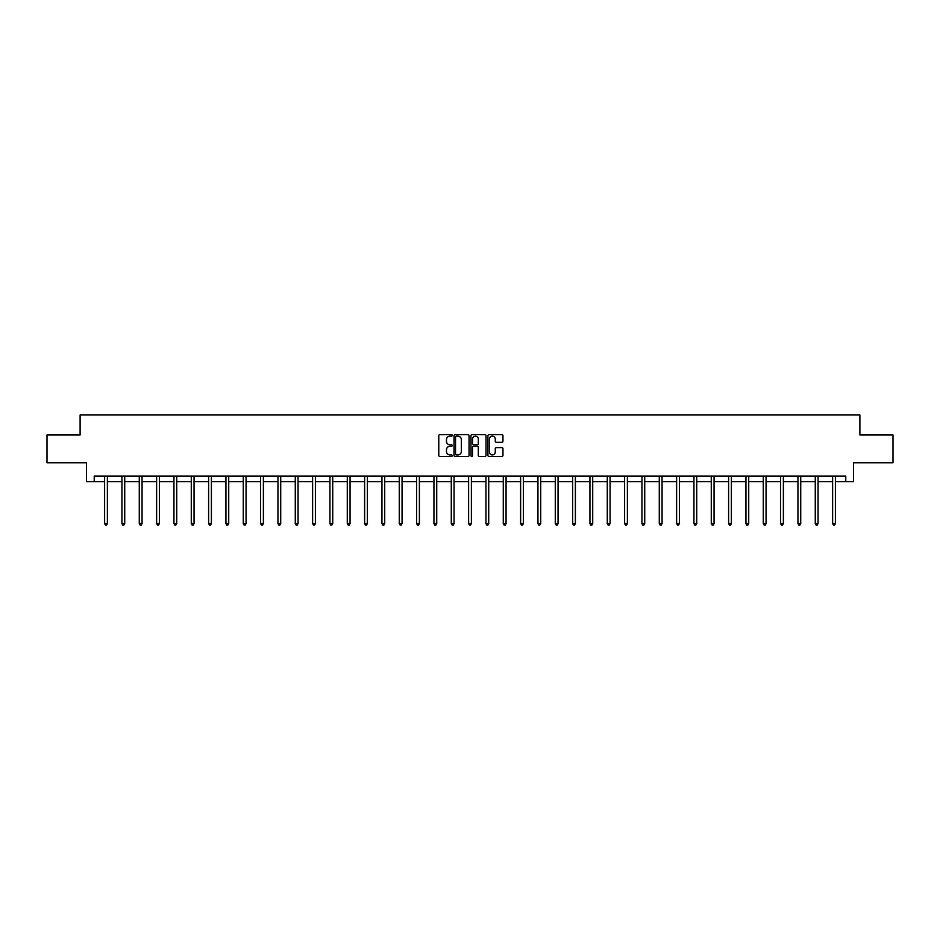 <?xml version="1.0" encoding="UTF-8"?>
<svg xmlns="http://www.w3.org/2000/svg" width="940" height="940" viewBox="0 0 940 940"><rect width="100%" height="100%" fill="white"/><g stroke="black" fill="none" stroke-linecap="round" stroke-linejoin="round"><path stroke-width="1.41" d="M452.222 435.396A0.764 0.764 0 0 0 451.459 434.632L439.873 434.632A1.093 1.093 0 0 0 438.78 435.725L438.78 455.36A1.093 1.093 0 0 0 439.873 456.452L451.459 456.452A0.764 0.764 0 0 0 452.222 455.689A0.764 0.764 0 0 0 451.459 454.925L449.954 454.925A3.49 3.49 0 0 1 446.465 451.435L446.465 449.802A3.49 3.49 0 0 1 449.954 446.312L451.459 446.312A0.764 0.764 0 0 0 452.222 445.548A0.764 0.764 0 0 0 451.459 444.785L449.954 444.785A3.49 3.49 0 0 1 446.465 441.295L446.465 439.65A3.49 3.49 0 0 1 449.954 436.16L451.459 436.16A0.764 0.764 0 0 0 452.222 435.396M501.878 442.329A1.093 1.093 0 0 0 502.959 441.236L502.959 435.725A1.093 1.093 0 0 0 501.878 434.632L489 434.632A1.093 1.093 0 0 0 487.919 435.725L487.919 455.36A1.093 1.093 0 0 0 489 456.452L501.878 456.452A1.093 1.093 0 0 0 502.959 455.36L502.959 448.709A1.093 1.093 0 0 0 501.878 447.616L496.367 447.616A1.093 1.093 0 0 0 495.274 448.709L495.274 452.011A2.914 2.914 0 0 1 492.36 454.925A2.914 2.914 0 0 1 489.446 452.011L489.446 439.086A2.914 2.914 0 0 1 492.36 436.16A2.914 2.914 0 0 1 495.274 439.086L495.274 441.236A1.093 1.093 0 0 0 496.367 442.329L501.878 442.329M94.223 481.656L94.223 476.098L845.777 476.098L845.777 481.656L853.555 481.656L853.555 462.762L893 462.762L893 434.985L859.889 434.985L859.889 414.987L80.112 414.987L80.112 434.985L47 434.985L47 462.762L86.445 462.762L86.445 481.656L104.61 481.656M469.048 435.725A1.093 1.093 0 0 0 467.956 434.632L455.089 434.632A1.093 1.093 0 0 0 453.997 435.725L453.997 455.36A1.093 1.093 0 0 0 455.089 456.452L467.956 456.452A1.093 1.093 0 0 0 469.048 455.36L469.048 435.725M472.045 434.632L484.911 434.632A1.093 1.093 0 0 1 486.004 435.725L486.004 455.36A1.093 1.093 0 0 1 484.911 456.452L479.412 456.452A1.093 1.093 0 0 1 478.319 455.36L478.319 447.393A1.093 1.093 0 0 0 477.226 446.312L473.572 446.312A1.093 1.093 0 0 0 472.479 447.393L472.479 455.689A0.764 0.764 0 0 1 471.716 456.452A0.764 0.764 0 0 1 470.952 455.689L470.952 435.725A1.093 1.093 0 0 1 472.045 434.632M107.383 481.656L121.942 481.656M124.726 481.656L139.273 481.656M142.058 481.656L156.616 481.656M159.389 481.656L173.947 481.656M176.72 481.656L191.278 481.656M194.051 481.656L208.609 481.656M211.394 481.656L225.941 481.656M228.726 481.656L243.272 481.656M246.057 481.656L260.615 481.656M263.388 481.656L277.946 481.656M280.719 481.656L295.278 481.656M298.05 481.656L312.609 481.656M315.394 481.656L329.94 481.656M332.725 481.656L347.283 481.656M350.056 481.656L364.614 481.656M367.387 481.656L381.946 481.656M384.719 481.656L399.277 481.656M402.05 481.656L416.608 481.656M419.393 481.656L433.939 481.656M436.724 481.656L451.282 481.656M454.055 481.656L468.613 481.656M471.387 481.656L485.945 481.656M488.718 481.656L503.276 481.656M506.061 481.656L520.607 481.656M523.392 481.656L537.95 481.656M540.723 481.656L555.282 481.656M558.054 481.656L572.613 481.656M575.386 481.656L589.944 481.656M592.717 481.656L607.275 481.656M610.06 481.656L624.607 481.656M627.391 481.656L641.95 481.656M644.723 481.656L659.281 481.656M662.054 481.656L676.612 481.656M679.385 481.656L693.943 481.656M696.728 481.656L711.275 481.656M714.059 481.656L728.606 481.656M731.391 481.656L745.949 481.656M748.722 481.656L763.28 481.656M766.053 481.656L780.611 481.656M783.384 481.656L797.943 481.656M800.727 481.656L815.274 481.656M818.059 481.656L832.617 481.656M835.39 481.656L845.777 481.656M456.288 436.16A0.764 0.764 0 0 0 455.524 436.924L455.524 454.161A0.764 0.764 0 0 0 456.288 454.925L457.862 454.925A3.49 3.49 0 0 0 461.352 451.435L461.352 439.65A3.49 3.49 0 0 0 457.862 436.16L456.288 436.16M478.319 439.133A2.914 2.914 0 0 0 475.393 436.219A2.914 2.914 0 0 0 472.479 439.133L472.479 443.692A1.093 1.093 0 0 0 473.572 444.785L477.226 444.785A1.093 1.093 0 0 0 478.319 443.692L478.319 439.133M107.536 476.098L107.465 476.263A1.116 1.116 0 0 0 107.383 476.674L107.383 523.568L104.61 523.568L104.61 476.674A1.116 1.116 0 0 0 104.528 476.263L104.469 476.098M107.383 523.568L106.561 525.014L105.445 525.014L104.61 523.568M124.867 476.098L124.797 476.263A1.116 1.116 0 0 0 124.726 476.674L124.726 523.568L121.942 523.568L121.942 476.674A1.116 1.116 0 0 0 121.859 476.263L121.8 476.098M124.726 523.568L123.892 525.014L122.776 525.014L121.942 523.568M142.198 476.098L142.14 476.263A1.116 1.116 0 0 0 142.058 476.674L142.058 523.568L139.273 523.568L139.273 476.674A1.116 1.116 0 0 0 139.202 476.263L139.132 476.098M142.058 523.568L141.223 525.014L140.107 525.014L139.273 523.568M159.53 476.098L159.471 476.263A1.116 1.116 0 0 0 159.389 476.674L159.389 523.568L156.616 523.568L156.616 476.674A1.116 1.116 0 0 0 156.534 476.263L156.463 476.098M159.389 523.568L158.554 525.014L157.45 525.014L156.616 523.568M176.873 476.098L176.802 476.263A1.116 1.116 0 0 0 176.72 476.674L176.72 523.568L173.947 523.568L173.947 476.674A1.116 1.116 0 0 0 173.865 476.263L173.794 476.098M176.72 523.568L175.886 525.014L174.781 525.014L173.947 523.568M194.204 476.098L194.133 476.263A1.116 1.116 0 0 0 194.051 476.674L194.051 523.568L191.278 523.568L191.278 476.674A1.116 1.116 0 0 0 191.196 476.263L191.137 476.098M194.051 523.568L193.217 525.014L192.113 525.014L191.278 523.568M211.535 476.098L211.465 476.263A1.116 1.116 0 0 0 211.394 476.674L211.394 523.568L208.609 523.568L208.609 476.674A1.116 1.116 0 0 0 208.527 476.263L208.469 476.098M211.394 523.568L210.56 525.014L209.444 525.014L208.609 523.568M228.867 476.098L228.808 476.263A1.116 1.116 0 0 0 228.726 476.674L228.726 523.568L225.941 523.568L225.941 476.674A1.116 1.116 0 0 0 225.859 476.263L225.8 476.098M228.726 523.568L227.891 525.014L226.775 525.014L225.941 523.568M246.198 476.098L246.139 476.263A1.116 1.116 0 0 0 246.057 476.674L246.057 523.568L243.272 523.568L243.272 476.674A1.116 1.116 0 0 0 243.202 476.263L243.131 476.098M246.057 523.568L245.222 525.014L244.106 525.014L243.272 523.568M263.529 476.098L263.47 476.263A1.116 1.116 0 0 0 263.388 476.674L263.388 523.568L260.615 523.568L260.615 476.674A1.116 1.116 0 0 0 260.533 476.263L260.462 476.098M263.388 523.568L262.554 525.014L261.449 525.014L260.615 523.568M280.872 476.098L280.801 476.263A1.116 1.116 0 0 0 280.719 476.674L280.719 523.568L277.946 523.568L277.946 476.674A1.116 1.116 0 0 0 277.864 476.263L277.793 476.098M280.719 523.568L279.885 525.014L278.781 525.014L277.946 523.568M298.203 476.098L298.133 476.263A1.116 1.116 0 0 0 298.05 476.674L298.05 523.568L295.278 523.568L295.278 476.674A1.116 1.116 0 0 0 295.195 476.263L295.137 476.098M298.05 523.568L297.228 525.014L296.112 525.014L295.278 523.568M315.535 476.098L315.464 476.263A1.116 1.116 0 0 0 315.394 476.674L315.394 523.568L312.609 523.568L312.609 476.674A1.116 1.116 0 0 0 312.527 476.263L312.468 476.098M315.394 523.568L314.559 525.014L313.443 525.014L312.609 523.568M332.866 476.098L332.807 476.263A1.116 1.116 0 0 0 332.725 476.674L332.725 523.568L329.94 523.568L329.94 476.674A1.116 1.116 0 0 0 329.87 476.263L329.799 476.098M332.725 523.568L331.89 525.014L330.774 525.014L329.94 523.568M350.197 476.098L350.138 476.263A1.116 1.116 0 0 0 350.056 476.674L350.056 523.568L347.283 523.568L347.283 476.674A1.116 1.116 0 0 0 347.201 476.263L347.13 476.098M350.056 523.568L349.222 525.014L348.106 525.014L347.283 523.568M367.54 476.098L367.47 476.263A1.116 1.116 0 0 0 367.387 476.674L367.387 523.568L364.614 523.568L364.614 476.674A1.116 1.116 0 0 0 364.532 476.263L364.462 476.098M367.387 523.568L366.553 525.014L365.448 525.014L364.614 523.568M384.871 476.098L384.801 476.263A1.116 1.116 0 0 0 384.719 476.674L384.719 523.568L381.946 523.568L381.946 476.674A1.116 1.116 0 0 0 381.863 476.263L381.793 476.098M384.719 523.568L383.884 525.014L382.78 525.014L381.946 523.568M402.203 476.098L402.132 476.263A1.116 1.116 0 0 0 402.05 476.674L402.05 523.568L399.277 523.568L399.277 476.674A1.116 1.116 0 0 0 399.195 476.263L399.136 476.098M402.05 523.568L401.227 525.014L400.111 525.014L399.277 523.568M419.534 476.098L419.475 476.263A1.116 1.116 0 0 0 419.393 476.674L419.393 523.568L416.608 523.568L416.608 476.674A1.116 1.116 0 0 0 416.526 476.263L416.467 476.098M419.393 523.568L418.559 525.014L417.442 525.014L416.608 523.568M436.865 476.098L436.806 476.263A1.116 1.116 0 0 0 436.724 476.674L436.724 523.568L433.939 523.568L433.939 476.674A1.116 1.116 0 0 0 433.869 476.263L433.798 476.098M436.724 523.568L435.89 525.014L434.774 525.014L433.939 523.568M454.196 476.098L454.138 476.263A1.116 1.116 0 0 0 454.055 476.674L454.055 523.568L451.282 523.568L451.282 476.674A1.116 1.116 0 0 0 451.2 476.263L451.13 476.098M454.055 523.568L453.221 525.014L452.116 525.014L451.282 523.568M471.539 476.098L471.469 476.263A1.116 1.116 0 0 0 471.387 476.674L471.387 523.568L468.613 523.568L468.613 476.674A1.116 1.116 0 0 0 468.531 476.263L468.461 476.098M471.387 523.568L470.552 525.014L469.448 525.014L468.613 523.568M488.871 476.098L488.8 476.263A1.116 1.116 0 0 0 488.718 476.674L488.718 523.568L485.945 523.568L485.945 476.674A1.116 1.116 0 0 0 485.863 476.263L485.804 476.098M488.718 523.568L487.884 525.014L486.779 525.014L485.945 523.568M506.202 476.098L506.131 476.263A1.116 1.116 0 0 0 506.061 476.674L506.061 523.568L503.276 523.568L503.276 476.674A1.116 1.116 0 0 0 503.194 476.263L503.135 476.098M506.061 523.568L505.227 525.014L504.11 525.014L503.276 523.568M523.533 476.098L523.474 476.263A1.116 1.116 0 0 0 523.392 476.674L523.392 523.568L520.607 523.568L520.607 476.674A1.116 1.116 0 0 0 520.525 476.263L520.466 476.098M523.392 523.568L522.558 525.014L521.442 525.014L520.607 523.568M540.864 476.098L540.806 476.263A1.116 1.116 0 0 0 540.723 476.674L540.723 523.568L537.95 523.568L537.95 476.674A1.116 1.116 0 0 0 537.868 476.263L537.798 476.098M540.723 523.568L539.889 525.014L538.773 525.014L537.95 523.568M558.207 476.098L558.137 476.263A1.116 1.116 0 0 0 558.054 476.674L558.054 523.568L555.282 523.568L555.282 476.674A1.116 1.116 0 0 0 555.199 476.263L555.129 476.098M558.054 523.568L557.22 525.014L556.116 525.014L555.282 523.568M575.538 476.098L575.468 476.263A1.116 1.116 0 0 0 575.386 476.674L575.386 523.568L572.613 523.568L572.613 476.674A1.116 1.116 0 0 0 572.53 476.263L572.46 476.098M575.386 523.568L574.552 525.014L573.447 525.014L572.613 523.568M592.87 476.098L592.799 476.263A1.116 1.116 0 0 0 592.717 476.674L592.717 523.568L589.944 523.568L589.944 476.674A1.116 1.116 0 0 0 589.862 476.263L589.803 476.098M592.717 523.568L591.894 525.014L590.778 525.014L589.944 523.568M610.201 476.098L610.13 476.263A1.116 1.116 0 0 0 610.06 476.674L610.06 523.568L607.275 523.568L607.275 476.674A1.116 1.116 0 0 0 607.193 476.263L607.134 476.098M610.06 523.568L609.226 525.014L608.11 525.014L607.275 523.568M627.532 476.098L627.474 476.263A1.116 1.116 0 0 0 627.391 476.674L627.391 523.568L624.607 523.568L624.607 476.674A1.116 1.116 0 0 0 624.536 476.263L624.466 476.098M627.391 523.568L626.557 525.014L625.441 525.014L624.607 523.568M644.864 476.098L644.805 476.263A1.116 1.116 0 0 0 644.723 476.674L644.723 523.568L641.95 523.568L641.95 476.674A1.116 1.116 0 0 0 641.867 476.263L641.797 476.098M644.723 523.568L643.888 525.014L642.772 525.014L641.95 523.568M662.207 476.098L662.136 476.263A1.116 1.116 0 0 0 662.054 476.674L662.054 523.568L659.281 523.568L659.281 476.674A1.116 1.116 0 0 0 659.198 476.263L659.128 476.098M662.054 523.568L661.22 525.014L660.115 525.014L659.281 523.568M679.538 476.098L679.467 476.263A1.116 1.116 0 0 0 679.385 476.674L679.385 523.568L676.612 523.568L676.612 476.674A1.116 1.116 0 0 0 676.53 476.263L676.471 476.098M679.385 523.568L678.551 525.014L677.446 525.014L676.612 523.568M696.869 476.098L696.798 476.263A1.116 1.116 0 0 0 696.728 476.674L696.728 523.568L693.943 523.568L693.943 476.674A1.116 1.116 0 0 0 693.861 476.263L693.802 476.098M696.728 523.568L695.894 525.014L694.777 525.014L693.943 523.568M714.2 476.098L714.141 476.263A1.116 1.116 0 0 0 714.059 476.674L714.059 523.568L711.275 523.568L711.275 476.674A1.116 1.116 0 0 0 711.192 476.263L711.134 476.098M714.059 523.568L713.225 525.014L712.109 525.014L711.275 523.568M731.532 476.098L731.473 476.263A1.116 1.116 0 0 0 731.391 476.674L731.391 523.568L728.606 523.568L728.606 476.674A1.116 1.116 0 0 0 728.535 476.263L728.465 476.098M731.391 523.568L730.556 525.014L729.44 525.014L728.606 523.568M748.863 476.098L748.804 476.263A1.116 1.116 0 0 0 748.722 476.674L748.722 523.568L745.949 523.568L745.949 476.674A1.116 1.116 0 0 0 745.866 476.263L745.796 476.098M748.722 523.568L747.888 525.014L746.783 525.014L745.949 523.568M766.206 476.098L766.135 476.263A1.116 1.116 0 0 0 766.053 476.674L766.053 523.568L763.28 523.568L763.28 476.674A1.116 1.116 0 0 0 763.198 476.263L763.127 476.098M766.053 523.568L765.219 525.014L764.114 525.014L763.28 523.568M783.537 476.098L783.466 476.263A1.116 1.116 0 0 0 783.384 476.674L783.384 523.568L780.611 523.568L780.611 476.674A1.116 1.116 0 0 0 780.529 476.263L780.47 476.098M783.384 523.568L782.55 525.014L781.445 525.014L780.611 523.568M800.868 476.098L800.798 476.263A1.116 1.116 0 0 0 800.727 476.674L800.727 523.568L797.943 523.568L797.943 476.674A1.116 1.116 0 0 0 797.86 476.263L797.802 476.098M800.727 523.568L799.893 525.014L798.777 525.014L797.943 523.568M818.2 476.098L818.141 476.263A1.116 1.116 0 0 0 818.059 476.674L818.059 523.568L815.274 523.568L815.274 476.674A1.116 1.116 0 0 0 815.203 476.263L815.133 476.098M818.059 523.568L817.224 525.014L816.108 525.014L815.274 523.568M835.531 476.098L835.472 476.263A1.116 1.116 0 0 0 835.39 476.674L835.39 523.568L832.617 523.568L832.617 476.674A1.116 1.116 0 0 0 832.534 476.263L832.464 476.098M835.39 523.568L834.556 525.014L833.439 525.014L832.617 523.568"/></g></svg>
